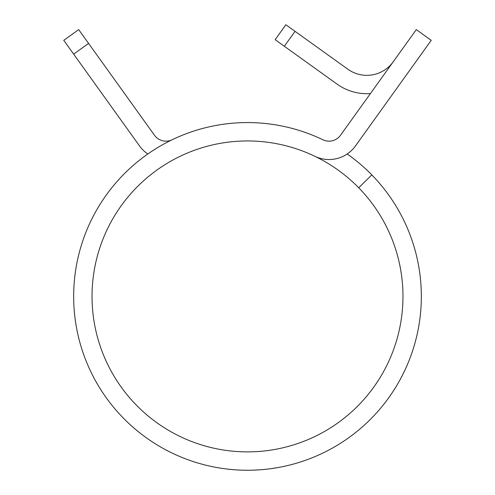 <?xml version="1.0" encoding="UTF-8"?>
<svg xmlns="http://www.w3.org/2000/svg" width="495" height="495" viewBox="0 0 495 495"><rect width="100%" height="100%" fill="white"/><g stroke="black" fill="none" stroke-linecap="round" stroke-linejoin="round"><path stroke-width="0.74" d="M412.279 66.751L355.429 145.988A32.509 32.509 0 0 1 314.919 156.327A155.467 155.467 0 0 0 92.033 296.412A155.467 155.467 0 0 0 247.5 451.879A155.467 155.467 0 0 0 358.689 187.754L371.825 174.914A173.838 173.838 0 0 1 247.5 470.25A173.838 173.838 0 0 1 73.662 296.412A173.838 173.838 0 0 1 322.889 139.769A173.838 173.838 0 0 0 172.112 139.769A14.132 14.132 0 0 1 154.502 135.277L88.586 43.405L73.656 54.116L139.571 145.988A32.509 32.509 0 0 0 147.819 153.995M358.689 187.754A155.467 155.467 0 0 0 136.311 187.754M347.181 153.995A173.838 173.838 0 0 1 371.825 174.914M253.7 470.139L259.436 469.842M255.791 470.052L261.02 469.724M258.693 469.891L261.979 469.644M270.604 468.709L277.856 467.577M278.085 467.54L275.653 467.954M259.751 469.817L255.414 470.071M217.41 467.627L220.454 468.134M216.773 467.515L217.986 467.726M233.566 469.693L235.954 469.866M226.92 469.025L233.071 469.65M340.498 135.277A14.132 14.132 0 0 1 322.889 139.769A14.132 14.132 0 0 0 340.498 135.277L416.301 29.626L431.232 40.336L355.429 145.988M73.656 54.116L63.768 40.336L78.699 29.626L88.586 43.405M285.863 24.75L295.051 31.34L284.34 46.27L275.152 39.68L285.863 24.75M393.234 61.782A32.509 32.509 0 0 1 347.874 69.238L295.051 31.34M370.415 93.58A50.88 50.88 0 0 1 337.163 84.169L284.34 46.27"/></g></svg>
